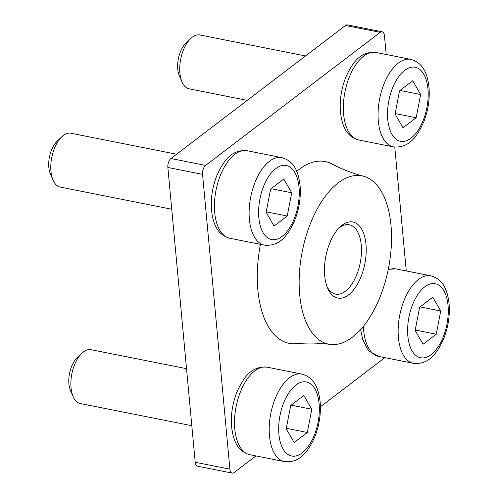 <?xml version="1.0" encoding="UTF-8"?>
<svg xmlns="http://www.w3.org/2000/svg" width="498" height="498" viewBox="0 0 498 498"><rect width="100%" height="100%" fill="white"/><g stroke="black" fill="none" stroke-linecap="round" stroke-linejoin="round"><path stroke-width="0.75" d="M342.107 225.177A38.776 19.858 -78.8 0 1 365.974 244.294A38.776 19.858 -78.8 0 1 348.569 294.866A38.776 19.858 -78.8 0 1 327.665 288.255A38.776 19.858 -78.8 0 1 339.792 227.181A38.776 19.858 -78.8 0 1 342.107 225.177M327.018 286.63A35.346 18.096 101.2 0 0 335.565 294.119A35.346 18.096 101.2 0 0 345.394 291.212A35.346 18.096 101.2 0 0 361.38 253.849A35.346 18.096 101.2 0 0 349.335 224.785A35.346 18.096 101.2 0 0 339.499 227.686A35.346 18.096 101.2 0 0 338.578 228.433M375.785 183.887A85.787 43.924 101.2 0 0 363.31 176.168A85.787 43.924 101.2 0 0 306.17 235.778A85.787 43.924 101.2 0 0 314.892 336.156A85.787 43.924 101.2 0 0 329.906 344.379A85.787 43.924 101.2 0 0 385.215 281.868A85.787 43.924 101.2 0 0 375.785 183.887M363.31 176.168C352.466 173.304 341.983 169.22 331.855 163.91A92.653 47.441 101.2 0 0 296.74 171.393M260.423 244.337A92.653 47.441 101.2 0 0 264.22 318.154A92.653 47.441 101.2 0 0 296.148 343.695C307.54 342.655 318.795 342.885 329.906 344.379M406.268 270.943L394.777 147.091M386.187 54.481L384.45 35.738A6.86 3.517 101.2 0 0 382.134 31.791A6.86 3.517 101.2 0 0 380.223 32.351L205.637 165.417A6.86 3.517 101.2 0 0 202.555 174.368L229.902 469.153A6.86 3.517 101.2 0 0 232.217 473.1A6.86 3.517 101.2 0 0 234.128 472.534L255.928 455.919M380.223 32.351L345.531 25.466L170.945 158.526L205.637 165.417M202.555 174.368L167.863 167.477L195.21 462.262L229.902 469.153M320.413 406.773L384.861 357.657M167.863 167.477A6.86 3.517 -78.8 0 1 170.945 158.526M345.531 25.466A6.86 3.517 -78.8 0 1 347.442 24.9L382.134 31.791M232.217 473.1L197.525 466.209A6.86 3.517 -78.8 0 1 195.21 462.262M191.817 425.697L80.303 403.554A27.452 14.056 -78.8 0 1 73.138 396.613L70.486 390.469A20.586 10.545 -78.8 0 1 68.911 383.827A20.586 10.545 -78.8 0 1 76.922 358.037L81.722 353.375A27.452 14.056 -78.8 0 1 90.997 349.702L186.532 368.669M73.138 396.613A27.452 14.056 -78.8 0 1 71.04 387.761A27.452 14.056 -78.8 0 1 81.722 353.375M303.873 395.474L290.708 405.515L286.226 428.741L294.137 442.517L307.31 432.476L311.792 409.25L303.873 395.474M291.174 405.16L311.792 409.25M286.306 428.305L307.31 432.476M171.742 209.235L60.221 187.086A27.452 14.056 -78.8 0 1 53.056 180.151L50.404 174.001A20.586 10.545 -78.8 0 1 48.829 167.365A20.586 10.545 -78.8 0 1 56.84 141.575L61.64 136.913A27.452 14.056 -78.8 0 1 70.915 133.234L176.597 154.224M53.056 180.151A27.452 14.056 -78.8 0 1 50.958 171.3A27.452 14.056 -78.8 0 1 61.64 136.913M283.798 179.012L270.626 189.047L266.144 212.273L274.062 226.048L287.228 216.014L291.71 192.788L283.798 179.012M271.093 188.692L291.71 192.788M266.225 211.843L287.228 216.014M247.263 100.359L189.153 88.825A27.452 14.056 -78.8 0 1 181.988 81.884L179.336 75.74A20.586 10.545 -78.8 0 1 177.761 69.098A20.586 10.545 -78.8 0 1 185.773 43.307L190.572 38.645A27.452 14.056 -78.8 0 1 199.847 34.972L305.523 55.957M181.988 81.884A27.452 14.056 -78.8 0 1 179.89 73.032A27.452 14.056 -78.8 0 1 190.572 38.645M412.724 80.744L399.558 90.785L395.076 114.011L402.988 127.787L416.16 117.746L420.642 94.52L412.724 80.744M400.025 90.431L420.642 94.52M395.157 113.575L416.16 117.746M432.806 297.213L419.64 307.247L415.158 330.473L423.07 344.249L436.242 334.214L440.724 310.989L432.806 297.213M420.107 306.893L440.724 310.989M415.239 330.043L436.242 334.214M319.1 403.685A37.748 19.329 101.2 0 0 295.862 385.079A37.748 19.329 101.2 0 0 278.917 434.306A37.748 19.329 101.2 0 0 302.155 452.912A37.748 19.329 101.2 0 0 319.1 403.685M269.486 435.943A44.608 22.84 -78.8 0 1 278.152 392.15A44.608 22.84 -78.8 0 1 301.913 374.091L267.221 367.2A44.608 22.84 101.2 0 0 243.46 385.259A44.608 22.84 101.2 0 0 234.795 429.052A44.608 22.84 101.2 0 0 249.847 454.711L284.539 461.602A44.608 22.84 -78.8 0 1 269.486 435.943M299.018 187.223A37.748 19.329 101.2 0 0 275.78 168.61A37.748 19.329 101.2 0 0 258.842 217.844A37.748 19.329 101.2 0 0 282.073 236.45A37.748 19.329 101.2 0 0 299.018 187.223M249.405 219.475A44.608 22.84 -78.8 0 1 258.07 175.682A44.608 22.84 -78.8 0 1 281.837 157.629L247.145 150.738A44.608 22.84 101.2 0 0 223.378 168.797A44.608 22.84 101.2 0 0 214.713 212.59A44.608 22.84 101.2 0 0 229.765 238.249L264.457 245.141A44.608 22.84 -78.8 0 1 249.405 219.475M427.944 88.955A37.748 19.329 101.2 0 0 404.712 70.349A37.748 19.329 101.2 0 0 387.768 119.576A37.748 19.329 101.2 0 0 411.006 138.183A37.748 19.329 101.2 0 0 427.944 88.955M378.337 121.213A44.608 22.84 -78.8 0 1 387.002 77.42A44.608 22.84 -78.8 0 1 410.763 59.362L376.071 52.471A44.608 22.84 101.2 0 0 352.31 70.529A44.608 22.84 101.2 0 0 343.645 114.322A44.608 22.84 101.2 0 0 358.697 139.982L393.389 146.873A44.608 22.84 -78.8 0 1 378.337 121.213M448.026 305.417A37.748 19.329 101.2 0 0 424.794 286.811A37.748 19.329 101.2 0 0 407.85 336.038A37.748 19.329 101.2 0 0 431.087 354.651A37.748 19.329 101.2 0 0 448.026 305.417M430.845 275.824C443.531 279.353 447.497 290.496 449.078 303.637C450.018 315.296 448.281 326.831 443.861 338.248C437.225 353.02 429.27 364.81 413.471 363.335A44.608 22.84 -78.8 0 1 398.419 337.675A44.608 22.84 -78.8 0 1 407.084 293.882A44.608 22.84 -78.8 0 1 430.845 275.824L396.153 268.939A44.608 22.84 101.2 0 0 388.141 269.978M363.459 326.234A44.608 22.84 101.2 0 0 363.721 330.784A44.608 22.84 101.2 0 0 378.773 356.444L413.471 363.335M284.539 461.602C300.344 463.078 308.293 451.281 314.929 436.509C319.349 425.093 321.092 413.558 320.146 401.905C318.564 388.757 314.599 377.621 301.913 374.091M249.847 454.711C237.16 451.188 233.195 440.045 231.614 426.904C230.667 415.245 232.41 403.71 236.83 392.293C243.466 377.521 251.415 365.725 267.221 367.2M264.457 245.141C280.262 246.616 288.211 234.819 294.853 220.048C299.273 208.631 301.01 197.096 300.07 185.437C298.483 172.296 294.517 161.159 281.837 157.629M229.765 238.249C217.078 234.72 213.113 223.583 211.532 210.436C210.592 198.783 212.329 187.248 216.748 175.831C223.384 161.059 231.34 149.263 247.145 150.738M393.389 146.873C409.194 148.348 417.143 136.552 423.779 121.78C428.199 110.369 429.942 98.828 428.996 87.175C427.415 74.028 423.449 62.891 410.763 59.362M358.697 139.982C346.01 136.458 342.045 125.315 340.464 112.175C339.518 100.515 341.261 88.98 345.68 77.564C352.316 62.792 360.266 50.995 376.071 52.471M388.297 269.213L396.153 268.939M360.633 329.539L362.637 339.343L367.319 348.799L369.697 351.532L378.773 356.444"/></g></svg>
